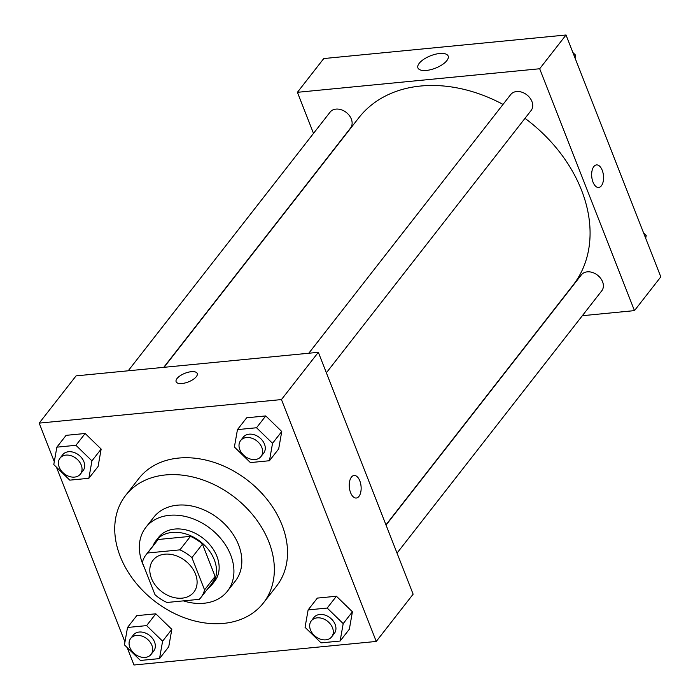 <?xml version="1.0" encoding="UTF-8"?>
<svg xmlns="http://www.w3.org/2000/svg" width="700" height="700" viewBox="0 0 700 700"><rect width="100%" height="100%" fill="white"/><g stroke="black" fill="none" stroke-linecap="round" stroke-linejoin="round"><path stroke-width="1.05" d="M151.436 578.314A25.891 19.416 38 0 1 153.046 560.236A25.891 19.416 38 0 1 185.404 560.866A25.891 19.416 38 0 1 193.874 592.104A25.891 19.416 38 0 1 171.614 596.89A25.891 19.416 38 0 1 151.436 578.314M167.002 602.472L199.308 599.331A34.773 26.075 38 0 0 200.874 597.564A34.773 26.075 38 0 0 204.558 589.89L191.914 557.629A34.773 26.075 38 0 0 179.918 549.859L147.612 553A34.773 26.075 38 0 0 146.046 554.776A34.773 26.075 38 0 0 142.362 562.45L155.006 594.702A34.773 26.075 38 0 0 167.002 602.472M179.918 549.859L190.461 536.358L158.148 539.499L147.612 553M146.046 554.776L156.59 541.266A34.773 26.075 38 0 1 158.148 539.499M190.461 536.358A34.773 26.075 38 0 1 202.457 544.128L191.914 557.629M200.874 597.564L211.409 584.062A34.773 26.075 38 0 0 215.101 576.389L202.457 544.128M207.891 588.577A35.604 26.696 -142 0 0 212.065 584.57A35.604 26.696 -142 0 0 208.722 549.972A35.604 26.696 -142 0 0 172.148 532.429A35.604 26.696 -142 0 0 155.934 540.759A35.604 26.696 -142 0 0 153.064 545.781M155.934 540.759L158.567 537.381A35.604 26.696 38 0 1 174.79 529.06A35.604 26.696 38 0 1 211.356 546.595A35.604 26.696 38 0 1 214.699 581.192L212.065 584.57M215.101 576.389L204.558 589.89M183.4 600.88A51.782 38.833 -142 0 0 227.456 591.15A51.782 38.833 -142 0 0 222.591 540.82A51.782 38.833 -142 0 0 169.4 515.314A51.782 38.833 -142 0 0 145.819 527.424A51.782 38.833 -142 0 0 144.471 567.822M227.456 591.15L235.358 581.026A51.782 38.833 -142 0 0 230.501 530.696A51.782 38.833 -142 0 0 177.31 505.19A51.782 38.833 -142 0 0 153.72 517.3L145.819 527.424M165.454 474.95A87.386 65.529 -142 0 0 125.659 495.399A87.386 65.529 -142 0 0 154.219 600.819A87.386 65.529 -142 0 0 263.428 602.936A87.386 65.529 -142 0 0 255.22 518A87.386 65.529 -142 0 0 165.454 474.95M125.659 495.399L138.827 478.52A87.386 65.529 38 0 1 178.631 458.071A87.386 65.529 38 0 1 268.398 501.121A87.386 65.529 38 0 1 276.596 586.058L263.428 602.936M269.456 460.731L278.679 448.919L281.759 431.498L265.755 415.931L246.68 417.786L237.457 429.608L234.386 447.02L250.39 462.586L269.456 460.731L272.536 443.31L256.533 427.752L237.457 429.608M340.121 641.034L349.344 629.221L352.415 611.8L336.42 596.242L317.345 598.097L308.123 609.91L305.051 627.331L321.046 642.889L340.121 641.034L343.192 623.621L327.197 608.055L308.123 609.91M127.111 647.474L133.98 665L376.241 641.445L281.453 399.569L39.191 423.124L54.303 461.694M56.446 467.171L124.959 641.996M88.865 478.293L98.087 466.48L101.159 449.059L85.164 433.493L66.089 435.348L56.866 447.16L53.786 464.581L69.79 480.148L88.865 478.293L91.936 460.871L75.941 445.305L56.866 447.16M159.521 658.595L168.744 646.782L171.824 629.361L155.82 613.804L136.745 615.65L127.523 627.471L124.451 644.884L140.446 660.45L159.521 658.595L162.601 641.183L146.597 625.616L127.523 627.471M376.241 641.445L413.131 594.186L318.342 352.31L76.081 375.865L39.191 423.124M318.342 352.31L281.453 399.569M177.03 378.534A11.331 4.646 158.6 0 1 188.195 372.234A11.331 4.646 158.6 0 1 197.216 373.459A11.331 4.646 158.6 0 1 188.361 381.92A11.331 4.646 158.6 0 1 176.12 381.727A11.331 4.646 158.6 0 1 177.03 378.534M350.586 492.66A11.331 5.88 -95.6 0 1 354.104 475.475A11.331 5.88 -95.6 0 1 361.051 486.185A11.331 5.88 -95.6 0 1 356.291 498.024A11.331 5.88 -95.6 0 1 350.586 492.66M354.095 475.475A11.331 5.88 -95.6 0 1 361.043 486.185A11.331 5.88 -95.6 0 1 356.291 498.024M176.12 381.727A11.331 4.646 158.6 0 1 177.039 378.534A11.331 4.646 158.6 0 1 188.195 372.243A11.331 4.646 158.6 0 1 197.216 373.459M164.045 367.316L358.785 117.828A135.931 101.938 38 0 1 503.029 104.405M525 118.335A135.931 101.938 38 0 1 573.09 285.11L385.963 524.851M308.796 353.238L510.702 94.57A12.95 9.713 38 0 1 526.881 94.885A12.95 9.713 38 0 1 531.108 110.504L326.366 372.803M128.196 370.799L330.102 112.131A12.95 9.713 38 0 1 346.281 112.446A12.95 9.713 38 0 1 350.516 128.065L163.739 367.342M386.05 525.087L581.359 274.881A12.95 9.713 38 0 1 597.538 275.188A12.95 9.713 38 0 1 601.773 290.806L397.031 553.105M582.347 315.7L634.462 310.625L539.674 68.757L297.412 92.312L313.512 133.394M419.221 63.315A16.231 6.659 158.6 0 1 435.225 54.285A16.231 6.659 158.6 0 1 448.149 56.044A16.231 6.659 158.6 0 1 435.461 68.163A16.231 6.659 158.6 0 1 417.918 67.891A16.231 6.659 158.6 0 1 419.221 63.315M634.462 310.625L660.809 276.876L566.02 35L539.674 68.757M566.02 35L323.759 58.555L297.412 92.312M598.701 187.469A11.331 5.88 84.4 0 0 601.37 185.806A11.331 5.88 -95.6 0 1 598.701 187.469A11.331 5.88 -95.6 0 1 591.754 176.759A11.331 5.88 -95.6 0 1 596.514 164.911A11.331 5.88 -95.6 0 1 603.006 172.847A11.331 5.88 -95.6 0 1 601.379 185.806A11.331 5.88 84.4 0 0 603.006 172.847A11.331 5.88 84.4 0 0 596.514 164.92M130.681 638.444L133.315 635.066A12.95 9.713 38 0 1 149.494 635.381A12.95 9.713 38 0 1 153.729 651L151.095 654.378A12.95 9.713 38 0 1 139.965 656.766A12.95 9.713 38 0 1 129.876 647.483A12.95 9.713 38 0 1 130.681 638.444A12.95 9.713 38 0 1 146.86 638.759A12.95 9.713 38 0 1 151.095 654.378M168.744 646.782L171.824 629.361L162.601 641.183M171.824 629.361L155.82 613.804L146.597 625.616M155.82 613.804L136.745 615.65M311.281 620.883L313.915 617.505A12.95 9.713 38 0 1 330.094 617.82A12.95 9.713 38 0 1 334.329 633.439L331.695 636.816A12.95 9.713 38 0 1 320.565 639.205A12.95 9.713 38 0 1 310.476 629.921A12.95 9.713 38 0 1 311.281 620.883A12.95 9.713 38 0 1 327.46 621.197A12.95 9.713 38 0 1 331.695 636.816M349.344 629.221L352.415 611.8L343.192 623.621M352.415 611.8L336.42 596.242L327.197 608.055M336.42 596.242L317.345 598.097M60.025 458.141L62.659 454.764A12.95 9.713 38 0 1 78.837 455.079A12.95 9.713 38 0 1 83.072 470.698L80.43 474.066A12.95 9.713 38 0 1 69.3 476.464A12.95 9.713 38 0 1 59.22 467.171A12.95 9.713 38 0 1 60.025 458.141A12.95 9.713 38 0 1 76.204 458.448A12.95 9.713 38 0 1 80.43 474.066M98.087 466.48L101.159 449.059L91.936 460.871M101.159 449.059L85.164 433.493L75.941 445.305M85.164 433.493L66.089 435.348M240.616 440.58L243.259 437.203A12.95 9.713 38 0 1 259.438 437.517A12.95 9.713 38 0 1 263.664 453.136L261.03 456.505A12.95 9.713 38 0 1 249.9 458.903A12.95 9.713 38 0 1 239.811 449.61A12.95 9.713 38 0 1 240.616 440.58A12.95 9.713 38 0 1 256.795 440.886A12.95 9.713 38 0 1 261.03 456.505M278.679 448.919L281.759 431.498L272.536 443.31M281.759 431.498L265.755 415.931L256.533 427.752M265.755 415.931L246.68 417.786M645.697 238.306L646.214 235.419L643.554 232.829M646.214 235.419L645.111 236.819M575.041 58.004L575.549 55.116L572.889 52.526M575.549 55.116L574.455 56.516"/></g></svg>
